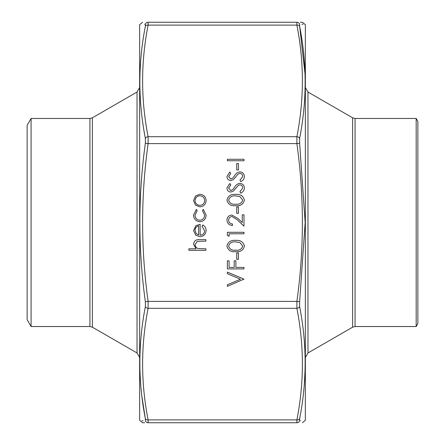 <?xml version="1.0" encoding="UTF-8"?>
<svg xmlns="http://www.w3.org/2000/svg" width="445" height="445" viewBox="0 0 445 445"><rect width="100%" height="100%" fill="white"/><g stroke="black" fill="none" stroke-linecap="round" stroke-linejoin="round"><path stroke-width="0.67" d="M31.083 118.47L31.083 326.53L27.134 319.694L27.134 125.306L31.083 118.47L89.94 118.47L92.382 117.814L137.027 92.037L139.469 87.81M92.382 117.814L92.382 327.186L137.027 352.963L139.469 357.19M416.175 326.53L417.866 323.604L417.866 121.396L416.175 118.47L416.175 326.53L355.06 326.53L352.618 327.186L352.618 117.814L307.973 92.037L307.973 352.963L305.531 357.19M238.442 252.944L238.442 259.329L236.74 259.329L236.74 252.944L238.442 252.944M243.977 267.423L243.977 268.913L227.373 268.913L227.373 260.82L229.075 260.82L229.075 267.423L234.187 267.423L234.187 260.82L235.889 260.82L235.889 267.423L243.977 267.423M200.144 235.166C202.887 234.943 204.377 233.464 204.617 230.738L202.063 226.271L202.759 224.947C204.973 226.16 206.091 228.029 206.107 230.555C205.785 234.337 203.704 236.373 199.861 236.657L195.806 235.26L193.547 230.516L195.934 225.632L200.144 224.308L200.144 235.166M243.977 279.132L227.373 286.369L227.373 284.772L240.456 279.238L227.373 273.703L227.373 272.106L243.977 279.132M232.017 216.537C229.915 216.798 228.791 218 228.647 220.142C228.836 222.478 230.115 223.763 232.479 223.991L232.479 225.482C229.108 225.203 227.262 223.401 226.944 220.064C227.172 217.004 228.819 215.33 231.884 215.046L237.841 218.406L242.275 222.561L242.275 214.835L243.977 214.835L243.977 226.121L237.107 219.68L232.017 216.537M238.442 206.958L238.442 213.344L236.74 213.344L236.74 206.958L238.442 206.958M235.683 194.398C240.411 193.981 243.32 195.895 244.405 200.128C243.298 204.311 240.389 206.163 235.683 205.679C230.966 206.174 228.051 204.322 226.944 200.128C228.035 195.895 230.944 193.981 235.683 194.398M205.896 248.794L205.896 250.285L188.864 250.285L188.864 248.794L196.05 248.794L193.547 244.177C194.087 240.834 196.134 239.321 199.699 239.638L205.896 239.638L205.896 241.129L197.424 241.301L195.038 244.439C195.183 246.524 196.256 247.898 198.248 248.566L205.896 248.794M243.977 159.271L243.977 160.762L227.373 160.762L227.373 159.271L243.977 159.271M238.442 163.526L238.442 169.912L236.74 169.912L236.74 163.526L238.442 163.526M239.911 171.831C242.692 172.171 244.188 173.75 244.405 176.576C244.205 178.935 242.998 180.62 240.773 181.621L239.933 180.219L242.703 176.576C242.631 174.69 241.696 173.606 239.888 173.322L238.259 173.917L233.347 179.63L230.821 180.559C228.391 180.303 227.1 178.935 226.944 176.465L229.759 172.043L230.777 173.389L228.647 176.632L230.749 179.068L232.896 177.972L234.548 175.742C235.772 173.561 237.558 172.254 239.911 171.831M239.911 183.329C242.692 183.668 244.188 185.248 244.405 188.068C244.205 190.432 242.998 192.118 240.773 193.119L239.933 191.717L242.703 188.068C242.631 186.182 241.696 185.098 239.888 184.82L238.259 185.415L233.347 191.128L230.821 192.056C228.391 191.795 227.1 190.432 226.944 187.962L229.759 183.54L230.777 184.886L228.647 188.129L230.749 190.566L232.896 189.47L234.548 187.239C235.772 185.053 237.558 183.752 239.911 183.329M199.861 206.853L195.555 205.19L193.547 200.567L195.544 195.956L199.861 194.293C203.704 194.643 205.785 196.735 206.107 200.567C205.79 204.4 203.71 206.497 199.861 206.853M199.927 221.755C195.911 221.304 193.786 219.04 193.547 214.963L196.39 209.406L197.163 210.652L195.038 215.074C195.188 218.161 196.773 219.891 199.794 220.264C202.842 219.902 204.45 218.167 204.617 215.063L202.486 210.652L203.304 209.406L206.107 215.085C205.896 219.068 203.832 221.293 199.927 221.755M235.683 240.383C240.411 239.972 243.32 241.88 244.405 246.113C243.298 250.296 240.389 252.148 235.683 251.67C230.966 252.159 228.051 250.307 226.944 246.113C228.035 241.88 230.944 239.966 235.683 240.383M229.075 233.786L229.075 236.34L227.373 235.366L227.373 232.296L243.977 232.296L243.977 233.786L229.075 233.786M139.647 420.303L139.647 24.698L139.647 420.303L142.589 422.75L144.625 422.75M305.353 24.698L305.353 420.303L305.353 24.698L302.411 22.25L300.375 22.25M300.381 420.759L299.635 420.748A2.931 2.904 90 0 1 296.882 422.75L148.118 422.75C140.787 422.75 140.787 422.75 148.118 422.75L296.882 422.75C304.213 422.75 304.213 422.75 296.882 422.75L296.882 419.891C304.213 382.694 304.213 345.504 296.882 308.307L296.882 301.399L299.635 301.771L299.635 306.633C306.967 344.063 306.967 381.432 299.635 418.739L299.635 420.748C306.967 420.842 306.967 420.842 299.635 420.748L299.635 418.739A2.931 2.053 -169.2 0 1 296.882 419.891L148.118 419.891L148.118 422.75A2.931 2.904 90 0 1 145.365 420.748C138.033 420.842 138.033 420.842 145.365 420.748L145.365 418.739L145.365 420.748M141.827 395.972L145.365 418.739C138.033 381.437 138.033 344.068 145.365 306.633L145.365 301.771C138.033 248.933 138.033 196.084 145.365 143.229L145.365 138.367C138.033 100.937 138.033 63.568 145.365 26.261A2.931 2.053 10.8 0 1 148.118 25.109L148.118 22.25C140.787 22.25 140.787 22.25 148.118 22.25L296.882 22.25C304.213 22.25 304.213 22.25 296.882 22.25A2.931 2.904 90 0 1 299.635 24.253C306.967 24.158 306.967 24.158 299.635 24.253L299.635 26.261L299.635 24.253M143.14 420.775L141.949 420.792M145.365 26.261L145.365 24.253C138.033 24.158 138.033 24.158 145.365 24.253L145.365 26.261M144.619 24.241L145.365 24.253A2.931 2.904 90 0 1 148.118 22.25M305.042 73.965L299.635 26.261C306.967 63.563 306.967 100.932 299.635 138.367L299.635 143.229L305.164 222.5L299.635 301.771M304.297 384.636L305.042 371.035M301.86 24.225L303.123 24.208M145.365 301.771L148.118 301.399L148.118 308.307C140.787 345.504 140.787 382.694 148.118 419.891A2.931 2.053 -10.8 0 1 145.365 418.739M145.365 138.367A2.931 2.053 -10.8 0 1 148.118 136.693L148.118 143.602C140.787 196.201 140.787 248.799 148.118 301.399L296.882 301.399C304.213 248.799 304.213 196.201 296.882 143.602L296.882 136.693A2.931 2.053 10.8 0 1 299.635 138.367M299.635 26.261A2.931 2.053 -10.8 0 0 296.882 25.109L148.118 25.109C140.787 62.306 140.787 99.496 148.118 136.693L296.882 136.693C304.213 99.496 304.213 62.306 296.882 25.109L296.882 22.25M145.365 306.633A2.931 2.053 10.8 0 0 148.118 308.307L296.882 308.307A2.931 2.053 169.2 0 0 299.635 306.633M145.365 143.229L148.118 143.602L296.882 143.602L299.635 143.229M228.647 200.078C229.653 203.282 231.995 204.65 235.672 204.188C239.354 204.65 241.696 203.282 242.703 200.078L239.849 196.518L235.672 195.889C232.012 195.505 229.67 196.907 228.647 200.078M199.872 195.783C196.94 196.05 195.333 197.647 195.038 200.573C195.327 203.499 196.94 205.095 199.872 205.362C202.792 205.089 204.372 203.493 204.617 200.573C204.372 197.647 202.792 196.05 199.872 195.783M198.654 235.01L198.654 225.799C196.34 226.461 195.133 228.007 195.038 230.438L196.173 233.569L198.654 235.01M228.647 246.063C229.653 249.267 231.995 250.641 235.672 250.179C239.354 250.635 241.696 249.267 242.703 246.063L239.849 242.503L235.672 241.874C232.012 241.496 229.67 242.892 228.647 246.063M31.083 326.53L89.94 326.53L89.94 118.47M137.027 352.963L137.027 92.037M416.175 118.47L355.06 118.47L355.06 326.53M89.94 326.53L92.382 327.186M352.618 327.186L307.973 352.963M355.06 118.47L352.618 117.814M307.973 92.037L305.531 87.81M139.647 24.698L142.589 22.25M305.353 420.303L302.411 422.75"/></g></svg>
